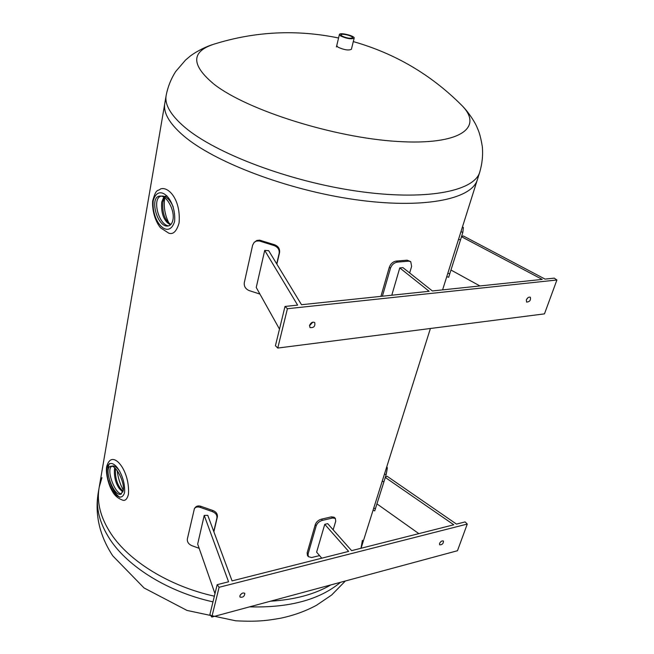 <?xml version="1.0" encoding="UTF-8"?>
<svg xmlns="http://www.w3.org/2000/svg" width="654" height="654" viewBox="0 0 654 654"><rect width="100%" height="100%" fill="white"/><g stroke="black" fill="none" stroke-linecap="round" stroke-linejoin="round"><path stroke-width="0.98" d="M115.545 468.632C115.03 476.414 116.633 482.979 120.336 488.342L123.075 491.317M116.265 466.335L115.946 467.054M122.829 492.119L119.281 488.546C115.562 483.142 113.96 476.545 114.499 468.755L114.695 467.839M115.186 466.555L115.733 465.779M164.53 197.639L162.895 202.045C162.192 211.381 164.113 218.289 168.642 222.744L170.882 224.469M164.563 196.462L166.917 195.857L165.274 196.78M170.424 224.911L167.473 222.801C162.96 218.411 161.039 211.504 161.718 202.094L163.778 197.148M183.292 135.566C213.866 161.947 286.959 189.922 354.533 199.535C422.206 209.264 470.913 199.609 477.183 180.259C470.913 199.609 422.206 209.264 354.533 199.535C286.959 189.922 213.866 161.947 183.292 135.566C169.1 123.238 162.96 112.374 164.882 102.972C162.96 112.374 169.1 123.238 183.292 135.566M111.066 533.844C100.405 517.567 96.465 501.961 99.236 487.05C96.465 501.961 100.405 517.567 111.066 533.844C129.19 561.296 169.411 586.254 214.357 596.186C169.411 586.254 129.19 561.296 111.066 533.844M330.842 584.913C314.787 594.306 294.684 599.734 270.535 601.198C294.684 599.734 314.787 594.306 330.842 584.913M128.437 494.301C129.868 474.224 118.031 456.827 111.115 459.819C110.477 460.195 108.433 460.71 106.716 466.506C105.376 472.515 108.523 485.243 112.349 491.252C114.589 495.626 118.202 498.65 123.189 500.335L123.189 500.335C125.56 500.735 127.309 498.724 128.437 494.301M123.197 490.77L120.72 494.261C113.363 496.451 103.054 467.119 110.788 466.286C115.872 464.495 125.11 482.513 123.197 490.77M119.739 471.297C117.091 467.455 114.712 465.681 112.594 465.959M111.801 466.277C105.932 469.057 114.385 493.394 121.505 493.934M119.796 497.318C115.464 494.261 112.038 488.612 109.52 480.371M108.082 472.662C107.779 468.55 108.262 465.501 109.52 463.498M117.115 467.332L117.115 468.06M117.246 470.667C117.965 477.584 119.984 484.034 123.304 490.018M179.057 223.088C181.117 200.108 168.626 186.079 160.532 188.932L160.532 188.932C157.704 191.72 156.429 187.494 152.652 200.95C151.842 215.648 158.889 226.423 160.761 227.96L168.765 233.167C173.138 234.737 176.572 231.385 179.057 223.088M172.926 219.883C172.141 223.676 170.424 225.728 167.767 226.031C156.935 227.437 148.94 196.061 160.067 196.102C166.639 195.137 175.019 210.424 172.926 219.883M173.245 206.917C170.13 199.862 166.402 196.233 162.078 196.02M161.178 196.159C151.72 197.819 158.505 225.058 168.65 225.875M164.759 197.81C163.435 206.378 164.792 214.749 168.838 222.924M213.874 531.767L217.373 516.864C217.692 513.962 216.163 511.829 212.803 510.472L201.048 506.368C198.522 505.534 196.584 505.91 195.211 507.52L194.426 508.542C195.799 506.932 197.745 506.548 200.271 507.39L212.337 511.6C215.706 512.965 217.226 515.099 216.915 518.009L213.752 531.449M199.168 548.322L191.663 545.591C188.491 544.054 187.06 541.847 187.355 538.97L194.426 508.542M335.347 518.393L334.169 517.249L331.431 516.856L321.506 519.145C318.473 519.971 316.397 521.778 315.293 524.565L316.209 525.783C317.321 522.996 319.397 521.189 322.438 520.363L332.616 518.009L335.347 518.393L335.723 521.23L333.164 529.814M315.293 524.565L307.151 552.859L307.437 555.409L308.328 556.652L308.05 554.093L307.151 552.859M319.561 555.614L311.623 557.535L308.336 556.652M316.209 525.783L308.05 554.093M383.988 475.581L373.066 510.194M373.042 510.3L374.726 510.872L383.923 481.818L386.138 474.641L387.282 468.305L387.201 467.381L386.62 467.242M321.768 558.197L316.618 552.156L324.76 524.32L348.647 551.396L232.072 580.899L207.776 515.327L204.22 515.401L228.565 581.79L217.169 584.676L219.098 587.292L467.267 524.058L457.473 550.725L211.798 617.057L219.098 587.292M385.304 477.461L453.778 524.786L351.607 550.643L327.687 523.633L324.76 524.32M418.838 533.623L376.941 503.882M467.267 524.058L465.092 521.917L456.476 524.099L387.16 476.292L385.386 477.216M240.484 594.674L242.389 593.17M214.978 593.636L197.68 544.071L204.22 515.401M239.854 595.884C241.277 593.309 242.928 592.459 244.792 593.317C244.563 596.383 242.977 597.642 240.018 597.094L239.854 595.884M439.537 543.466C440.739 541.357 442.047 540.547 443.461 541.054C443.453 543.605 442.186 544.856 439.643 544.815L439.537 543.466M211.798 617.057L209.918 614.408L217.169 584.676M276.855 264.118L279.56 252.607C280.018 248.855 278.334 246.223 274.5 244.719L259.605 240.157L256.809 240.476L254.161 242.372L256.45 241.064L259.295 240.958L274.067 245.561C277.909 247.073 279.601 249.705 279.135 253.458L276.691 263.856M259.94 294.087L249.109 290.572C245.487 288.937 243.885 286.288 244.31 282.626L252.648 245.111L254.161 242.372M410.728 261.633L407.14 260.161L396.365 261.077C393.038 261.6 390.691 263.636 389.326 267.184L390.471 268.222C391.836 264.674 394.19 262.63 397.518 262.107L408.562 261.167L410.728 261.633L411.636 266.341L409.666 272.955M389.326 267.184L380.93 296.368M390.471 268.222L382.402 296.213M460.53 233.028L446.756 276.675L448.669 277.263L460.506 239.887L462.844 232.309L463.384 227.551L462.46 226.913M391.787 295.224L399.774 267.911L429.147 291.292L301.51 304.715L268.68 250.662L264.707 250.408L297.627 305.124L285.005 306.448L287.417 308.721L556.906 279.994L544.463 313.871L277.77 348.059L287.417 308.721M461.511 236.732L542.199 279.405L432.359 290.956L402.954 267.633L399.774 267.911M526.405 299.72L527.95 297.709M479.922 285.953L450.966 270.02M556.906 279.994L554.257 278.138L545.068 279.103L463.408 235.996L461.569 236.552M309.497 325.733L312.841 322.144M279.487 329.109L256.245 287.482L264.707 250.408M309.563 325.398C310.895 322.569 312.612 321.613 314.729 322.536C315.359 326.281 313.789 327.956 310.012 327.589L309.563 325.398M526.323 299.924C527.484 297.652 528.824 296.761 530.345 297.243C530.942 300.211 529.699 301.829 526.617 302.091L526.323 299.924M277.77 348.059L275.432 345.729L285.005 306.448M361 548.265L362.414 540.294M101.967 477.624L99.236 487.05L164.726 103.863M351.427 49.254L351.411 49.287C348.639 50.628 344.168 49.933 338.012 47.202L336.728 45.698M353.299 41.594C394.861 53.399 430.912 74.556 461.454 105.065L461.454 105.065C484.181 127.383 460.735 145.523 397.215 141.444C333.941 137.618 247.588 110.281 214.357 84.48C190.772 64.959 190.845 51.453 214.586 43.965C255.379 31.351 296.703 29.356 338.568 37.989M477.575 179.024L442.586 289.886M342.001 36.068L340.979 34.875C341.224 33.002 353.373 36.011 352.58 37.744C350.397 38.749 346.873 38.194 342.001 36.068M340.693 36.003C346.89 38.7 351.378 39.42 354.149 38.136C355.155 35.929 339.72 32.111 339.401 34.49L340.693 36.003M124.571 492.691C120.066 506.229 105.605 485.44 106.945 468.035C110.976 454.203 125.944 474.583 124.571 492.691M174.593 221.493C168.863 240.083 151.368 222.417 153.208 200.852C158.293 182.139 176.506 198.939 174.593 221.493M212.803 510.472L212.337 511.6M216.915 518.009L217.373 516.864M200.271 507.39L201.048 506.368M322.438 520.363L321.506 519.145M331.431 516.856L332.616 518.009M375.412 508.698L373.72 508.125M386.138 474.641L384.462 474.085M382.206 481.246L383.923 481.818M386.351 468.084L387.282 468.305M274.5 244.719L274.067 245.561M279.135 253.458L279.56 252.607M260.227 241.203L261.02 240.476M397.518 262.107L396.365 261.077M407.14 260.161L408.562 261.167M449.772 273.797L447.851 273.209M462.844 232.309L460.939 231.729M458.56 239.29L460.506 239.887M462.337 227.298L463.384 227.551M345.377 580.989L331.652 595.017L316.52 605.261C305.573 611.171 293.597 615.488 280.615 618.218C266.48 620.687 256.989 621.905 235.759 620.801L186.995 610.427L144.068 587.962L112.782 555.867C107.354 547.668 103.275 539.035 100.536 529.953C96.898 517.494 96.154 505.027 98.296 492.536C95.517 507.512 99.433 523.159 110.044 539.476C128.094 566.993 168.168 591.968 212.975 601.86M249.599 606.847C289.24 607.942 319.553 599.759 340.53 582.297M479.979 171.397L479.595 172.599C473.422 191.663 424.659 200.982 356.757 191.107C288.954 181.33 215.542 153.42 184.796 127.268C170.53 115.055 164.342 104.313 166.23 95.051C167.947 86.541 171.086 78.725 175.632 71.605L185.589 60.005L189.676 56.563C192.955 53.71 203.092 47.603 212.64 44.586M430.406 328.488L361.057 548.256M98.296 492.536L98.999 488.456M461.454 105.065C468.477 111.826 475.368 122.944 476.954 127.146C477.992 129.705 480.183 133.367 482.325 146.684C483.093 155.35 482.186 163.99 479.595 172.599L477.183 180.259M166.083 95.925L164.882 102.972M351.411 49.287L354.149 38.136M336.426 46.949L339.393 34.523"/></g></svg>
